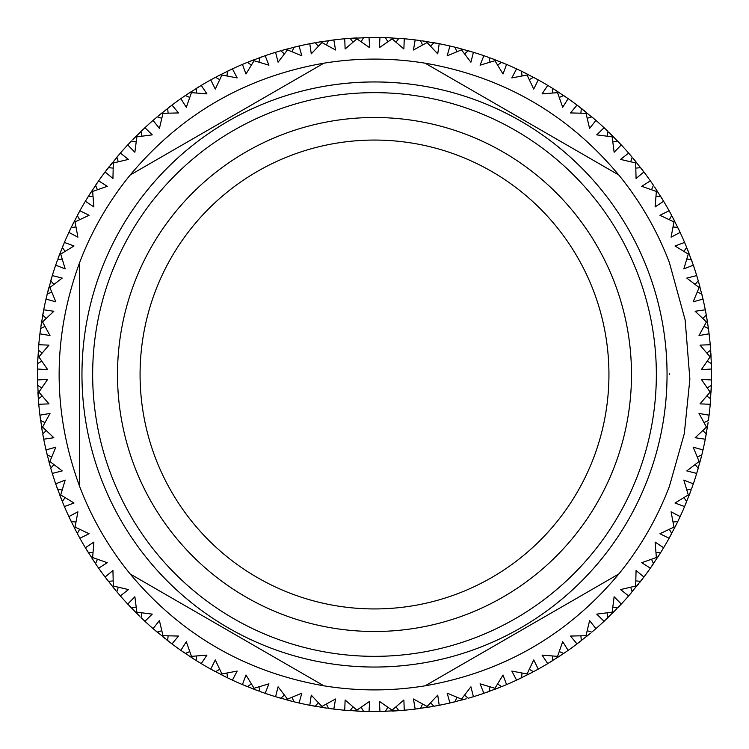 <?xml version="1.0" encoding="UTF-8"?>
<svg xmlns="http://www.w3.org/2000/svg" width="749" height="749" viewBox="0 0 749 749"><rect width="100%" height="100%" fill="white"/><g stroke="black" fill="none" stroke-linecap="round" stroke-linejoin="round"><path stroke-width="1.12" d="M711.091 392.139L710.127 392.092L700.015 403.87L710.23 404.273L711.456 382.524M707.271 387.851L711.372 385.417L711.503 379.986L701.298 379.312L710.127 392.092M711.456 366.579L711.381 363.902M711.372 363.583L710.23 344.727L700.015 345.13L710.127 356.908L711.091 356.861L710.127 356.908L701.298 369.688L711.503 369.014L711.372 363.583L707.271 361.149M711.091 356.861L710.867 353.116M710.81 352.18L710.773 351.637M710.754 351.403L710.342 345.972M706.841 396.006L710.67 398.852M707.402 427.23L706.447 427.08L695.156 437.734L705.277 439.204L708.105 422.595M704.051 422.558L708.385 420.573L709.088 415.18L699.004 413.448L706.447 427.08M710.427 402.016L710.642 399.17M711.119 391.512L711.26 388.394M711.297 387.458L711.325 386.915M711.325 386.681L711.456 382.627M702.777 430.628L706.279 433.858M711.456 366.626L711.447 365.999M700.062 461.73L699.135 461.487L686.796 470.906L696.71 473.424L701.439 456.441M697.225 456.75L701.738 455.214L703.002 449.934L693.153 447.153L699.135 461.487M705.708 436.976L706.223 434.177M707.496 426.612L707.964 423.522M695.109 464.633L698.255 468.219M689.164 495.286L688.265 494.939L674.999 503.019L684.605 506.558L691.084 490.164M686.861 490.033L691.514 488.985L693.312 483.854L683.818 480.062L688.265 494.939M697.366 471.261L698.171 468.518M700.231 461.131L701.017 458.107M701.251 457.199L701.382 456.675M683.931 497.654L686.693 501.549M674.812 527.521L673.96 527.081L659.925 533.728L669.1 538.25L677.255 522.624M673.07 522.044L677.808 521.491L680.139 516.585L671.085 511.82L673.96 527.081M685.485 504.48L686.571 501.839M689.389 494.705L690.484 491.775M690.812 490.904L690.999 490.389M669.363 529.318L671.703 533.485M657.173 558.071L656.367 557.546L641.715 562.696L650.366 568.154L660.112 553.464M656.012 552.444L660.787 552.388L663.614 547.753L655.113 542.07L656.367 557.546M670.271 536.115L671.553 533.765M675.092 526.959L676.497 524.169M676.909 523.326L677.152 522.839M651.564 559.297L653.456 563.679M685.532 504.358L685.775 503.777M636.435 586.617L635.686 586.008L620.575 589.594L628.617 595.923L643.166 578.013M635.873 580.896L640.62 581.336L643.915 577.02L636.06 570.485L635.686 586.008M651.658 566.291L653.278 563.941M657.51 557.546L659.204 554.915M630.733 587.244L632.147 591.804M670.252 536.162L670.552 535.61M612.832 612.832L612.148 612.148L596.747 614.133L604.078 621.277L616.661 608.937M612.86 607.093L617.541 608.029L621.277 604.078L614.133 596.747L612.148 612.148M630.209 594.079L631.566 592.496M636.828 586.13L638.785 583.686M639.843 582.338L643.166 578.022M607.093 612.86L608.029 617.541M586.617 636.435L586.008 635.686L570.485 636.06L577.02 643.915L590.231 633.457M587.244 630.733L591.804 632.147L595.923 628.617L589.594 620.575L586.008 635.686M605.857 619.601L607.795 617.756M613.272 612.392L615.472 610.163M580.896 635.873L581.336 640.62M558.071 657.173L557.546 656.367L542.07 655.113L547.753 663.614L562.63 654.158M559.297 651.564L563.679 653.456L568.154 650.366L562.696 641.715L557.546 656.367M578.968 642.445L581.093 640.816M587.094 636.041L589.519 634.057M552.444 656.012L552.388 660.787M527.521 674.812L527.081 673.96L511.82 671.085L516.585 680.139L532.37 672.293M529.318 669.363L533.485 671.703L538.25 669.1L533.728 659.925L527.081 673.96M549.841 662.35L552.125 660.946M558.595 656.836L561.207 655.113M522.044 673.07L521.491 677.808M495.286 689.164L494.939 688.265L480.062 683.818L483.854 693.312L500.379 687.161M497.654 683.931L501.549 686.693L506.558 684.605L503.019 674.999L494.939 688.265M518.795 679.1L521.21 677.948M528.073 674.531L530.854 673.089M531.678 672.658L532.164 672.405M490.033 686.861L488.985 691.514M549.794 662.378L550.337 662.05M461.73 700.062L461.487 699.135L447.153 693.153L449.934 703.002L466.252 698.817M464.633 695.109L468.219 698.255L473.424 696.71L470.906 686.796L461.487 699.135M486.157 692.516L488.685 691.617M495.875 688.94L498.787 687.797M499.649 687.451L500.154 687.254M456.75 697.225L455.214 701.738M518.748 679.128L519.31 678.856M430.928 706.794L427.23 707.402L427.08 706.447L413.448 699.004L415.18 709.088L432.622 706.504M430.628 702.777L433.858 706.279L439.204 705.277L437.734 695.156L427.08 706.447M452.312 702.45L454.915 701.813M462.339 699.903L465.354 699.07M422.558 704.051L420.573 708.385M486.11 692.535L486.71 692.329M396.446 710.838L392.139 711.091L392.092 710.127L379.312 701.298L379.986 711.503L403.037 710.342M396.006 706.841L398.852 710.67L404.273 710.23L403.87 700.015L392.092 710.127M417.605 708.779L420.255 708.432M431.855 706.635L432.388 706.541M387.851 707.271L385.417 711.372M452.256 702.459L452.873 702.309M356.861 711.091L356.908 710.127L345.13 700.015L344.727 710.23L362.319 711.325M361.149 707.271L363.583 711.372L369.014 711.503L369.688 701.298L356.908 710.127M382.421 711.456L385.098 711.381M396.82 710.81L397.363 710.773M397.597 710.754L403.028 710.342M352.994 706.841L350.148 710.67M417.549 708.788L418.176 708.704M321.77 707.402L321.92 706.447L311.266 695.156L309.796 705.277L327.182 708.208M326.442 704.051L328.427 708.385L333.82 709.088L335.552 699.004L321.92 706.447M346.984 710.427L349.83 710.642M357.488 711.119L360.606 711.26M361.542 711.297L362.085 711.325M318.372 702.777L315.142 706.279M369.014 711.503A337.05 337.05 0 0 0 379.986 711.503L380.614 711.494M382.374 711.456L383.001 711.447M287.27 700.062L287.513 699.135L278.094 686.796L275.576 696.71L292.559 701.439M292.25 697.225L293.786 701.738L299.066 703.002L301.847 693.153L287.513 699.135M312.024 705.708L314.823 706.223M322.388 707.496L325.478 707.964M326.405 708.105L326.948 708.179M284.367 695.109L280.781 698.255M253.714 689.164L254.061 688.265L245.981 674.999L242.442 684.605L258.836 691.084M258.967 686.861L260.015 691.514L265.146 693.312L268.938 683.818L254.061 688.265M277.739 697.366L280.482 698.171M287.869 700.231L290.893 701.017M291.801 701.251L292.325 701.382M251.346 683.931L247.451 686.693M312.146 705.736L312.764 705.848M221.479 674.812L221.919 673.96L215.272 659.925L210.75 669.1L226.376 677.255M226.956 673.07L227.509 677.808L232.415 680.139L237.18 671.085L221.919 673.96M244.689 685.55L247.161 686.571M254.295 689.389L257.225 690.484M258.096 690.812L258.611 690.999M219.682 669.363L215.515 671.703M190.929 657.173L191.454 656.367L186.304 641.715L180.846 650.366L195.536 660.112M196.556 656.012L196.613 660.787L201.247 663.614L206.93 655.113L191.454 656.367M212.725 670.186L215.235 671.553M222.041 675.092L224.831 676.497M225.674 676.909L226.161 677.152M189.703 651.564L185.321 653.456M244.642 685.532L245.223 685.775M162.383 636.435L162.992 635.686L159.406 620.575L153.077 628.617L170.987 643.166M168.104 635.873L167.664 640.62L171.98 643.915L178.515 636.06L162.992 635.686M182.85 651.761L184.572 652.941M191.454 657.51L194.085 659.204M161.756 630.733L157.196 632.147M212.838 670.252L213.39 670.552M136.168 612.832L136.852 612.148L134.867 596.747L127.723 604.078L139.511 616.118M141.907 612.86L140.971 617.541L144.922 621.277L152.253 614.133L136.852 612.148M154.921 630.209L156.962 631.95M162.87 636.828L165.314 638.785M166.662 639.843L170.978 643.166M136.14 607.093L131.459 608.029M112.565 586.617L113.314 586.008L112.94 570.485L105.085 577.02L116.039 590.83M118.267 587.244L116.853 591.804L120.383 595.923L128.425 589.594L113.314 586.008M129.399 605.857L131.244 607.795M136.608 613.272L138.837 615.472M113.127 580.896L108.38 581.336M91.827 558.071L92.633 557.546L93.887 542.07L85.386 547.753L94.842 562.63M97.436 559.297L95.544 563.679L98.634 568.154L107.285 562.696L92.633 557.546M106.555 578.968L108.184 581.093M112.959 587.094L114.943 589.519M92.988 552.444L88.213 552.388M74.188 527.521L75.04 527.081L77.915 511.82L68.861 516.585L76.707 532.37M79.637 529.318L77.297 533.485L79.9 538.25L89.075 533.728L75.04 527.081M86.556 549.691L88.054 552.125M92.164 558.595L93.887 561.207M75.93 522.044L71.192 521.491M59.836 495.286L60.735 494.939L65.182 480.062L55.688 483.854L61.839 500.379M65.069 497.654L62.307 501.549L64.395 506.558L74.001 503.019L60.735 494.939M69.9 518.795L71.052 521.21M74.469 528.073L75.911 530.854M76.342 531.678L76.595 532.164M62.139 490.033L57.486 488.985M48.938 461.73L49.865 461.487L55.847 447.153L45.998 449.934L50.389 467.002M53.891 464.633L50.745 468.219L52.29 473.424L62.204 470.906L49.865 461.487M56.484 486.157L57.383 488.685M60.06 495.875L61.203 498.787M61.549 499.649L61.746 500.154M51.775 456.75L47.262 455.214M42.206 430.928L41.598 427.23L42.553 427.08L49.996 413.448L39.912 415.18L42.496 432.622M46.223 430.628L42.721 433.858L43.723 439.204L53.844 437.734L42.553 427.08M46.55 452.312L47.187 454.915M49.097 462.339L49.93 465.354M50.183 466.252L50.333 466.777M44.949 422.558L40.615 420.573M56.465 486.11L56.671 486.71M38.162 396.446L37.909 392.139L38.873 392.092L47.702 379.312L37.497 379.986L38.658 403.037M42.159 396.006L38.33 398.852L38.77 404.273L48.985 403.87L38.873 392.092M40.221 417.605L40.568 420.255M42.365 431.855L42.459 432.388M41.729 387.851L37.628 385.417M37.909 356.861L38.873 356.908L48.985 345.13L38.77 344.727L37.675 362.319M41.729 361.149L37.628 363.583L37.497 369.014L47.702 369.688L38.873 356.908M37.544 382.421L37.619 385.098M38.19 396.82L38.227 397.363M38.246 397.597L38.658 403.028M42.159 352.994L38.33 350.148M41.598 321.77L42.553 321.92L53.844 311.266L43.723 309.796L40.792 327.182M44.949 326.442L40.615 328.427L39.912 333.82L49.996 335.552L42.553 321.92M38.574 346.984L38.358 349.83M37.881 357.488L37.74 360.606M37.703 361.542L37.675 362.085M46.223 318.372L42.721 315.142M48.938 287.27L49.865 287.513L62.204 278.094L52.29 275.576L46.372 297.447M51.775 292.25L47.262 293.786L45.998 299.066L55.847 301.847L49.865 287.513M43.255 312.193L42.777 314.823M41.504 322.388L41.036 325.478M40.895 326.405L40.821 326.948M53.891 284.367L50.745 280.781M59.836 253.714L60.735 254.061L74.001 245.981L64.395 242.442L57.916 258.836M62.139 258.967L57.486 260.015L55.688 265.146L65.182 268.938L60.735 254.061M51.634 277.739L50.829 280.482M48.769 287.869L47.983 290.893M47.749 291.801L47.618 292.325M47.561 292.559L46.56 296.67M65.069 251.346L62.307 247.451M74.188 221.479L75.04 221.919L89.075 215.272L79.9 210.75L71.745 226.376M75.93 226.956L71.192 227.509L68.861 232.415L77.915 237.18L75.04 221.919M63.515 244.52L62.429 247.161M59.611 254.295L58.516 257.225M58.188 258.096L58.001 258.611M79.637 219.682L77.297 215.515M91.827 190.929L92.633 191.454L107.285 186.304L98.634 180.846L88.888 195.536M92.988 196.556L88.213 196.613L85.386 201.247L93.887 206.93L92.633 191.454M78.729 212.885L77.447 215.235M73.908 222.041L72.503 224.831M72.091 225.674L71.848 226.161M97.436 189.703L95.544 185.321M112.565 162.383L113.314 162.992L128.425 159.406L120.383 153.077L105.834 170.987M113.127 168.104L108.38 167.664L105.085 171.98L112.94 178.515L113.314 162.992M97.342 182.709L95.722 185.059M91.49 191.454L89.796 194.085M118.267 161.756L116.853 157.196M136.168 136.168L136.852 136.852L152.253 134.867L144.922 127.723L132.882 139.511M136.14 141.907L131.459 140.971L127.723 144.922L134.867 152.253L136.852 136.852M118.791 154.921L117.05 156.962M112.172 162.87L110.215 165.314M109.157 166.662L105.834 170.978M141.907 136.14L140.971 131.459M162.383 112.565L162.992 113.314L178.515 112.94L171.98 105.085L158.17 116.039M161.756 118.267L157.196 116.853L153.077 120.383L159.406 128.425L162.992 113.314M143.143 129.399L141.205 131.244M135.728 136.608L133.528 138.837M168.104 113.127L167.664 108.38M190.929 91.827L191.454 92.633L206.93 93.887L201.247 85.386L186.37 94.842M189.703 97.436L185.321 95.544L180.846 98.634L186.304 107.285L191.454 92.633M170.032 106.555L168.375 107.828M161.906 112.959L159.481 114.943M196.556 92.988L196.613 88.213M221.479 74.188L221.919 75.04L237.18 77.915L232.415 68.861L216.63 76.707M219.682 79.637L215.515 77.297L210.75 79.9L215.272 89.075L221.919 75.04M199.159 86.65L196.875 88.054M190.405 92.164L187.793 93.887M226.956 75.93L227.509 71.192M253.714 59.836L254.061 60.735L268.938 65.182L265.146 55.688L248.621 61.839M251.346 65.069L247.451 62.307L242.442 64.395L245.981 74.001L254.061 60.735M230.205 69.9L227.79 71.052M220.927 74.469L218.146 75.911M217.322 76.342L216.835 76.595M258.967 62.139L260.015 57.486M199.206 86.622L198.663 86.95M287.27 48.938L287.513 49.865L301.847 55.847L299.066 45.998L281.998 50.389M284.367 53.891L280.781 50.745L275.576 52.29L278.094 62.204L287.513 49.865M262.843 56.484L260.315 57.383M253.125 60.06L250.213 61.203M249.351 61.549L248.846 61.746M292.25 51.775L293.786 47.262M230.252 69.872L229.69 70.144M318.072 42.206L321.77 41.598L321.92 42.553L335.552 49.996L333.82 39.912L316.378 42.496M318.372 46.223L315.142 42.721L309.796 43.723L311.266 53.844L321.92 42.553M296.866 46.513L294.085 47.187M286.661 49.097L283.646 49.93M282.748 50.183L282.223 50.333M326.442 44.949L328.427 40.615M262.89 56.465L262.29 56.671M352.554 38.162L356.861 37.909L356.908 38.873L369.688 47.702L369.014 37.497L345.963 38.658M352.994 42.159L350.148 38.33L344.727 38.77L345.13 48.985L356.908 38.873M331.395 40.221L328.745 40.568M317.145 42.365L316.612 42.459M361.149 41.729L363.583 37.628M296.744 46.541L296.127 46.691M392.139 37.909L392.092 38.873L403.87 48.985L404.273 38.77L386.681 37.675M387.851 41.729L385.417 37.628L379.986 37.497L379.312 47.702L392.092 38.873M366.579 37.544L363.902 37.619M352.18 38.19L351.637 38.227M351.403 38.246L345.972 38.658M396.006 42.159L398.852 38.33M331.451 40.212L330.824 40.296M427.23 41.598L427.08 42.553L437.734 53.844L439.204 43.723L421.818 40.792M422.558 44.949L420.573 40.615L415.18 39.912L413.448 49.996L427.08 42.553M402.016 38.574L399.76 38.396M391.512 37.881L388.394 37.74M387.458 37.703L386.915 37.675M430.628 46.223L433.858 42.721M379.986 37.497A337.05 337.05 0 0 0 369.014 37.497L368.386 37.506M366.626 37.544L365.999 37.553M461.73 48.938L461.487 49.865L470.906 62.204L473.424 52.29L456.441 47.561M456.75 51.775L455.214 47.262L449.934 45.998L447.153 55.847L461.487 49.865M436.976 43.292L434.177 42.777M426.612 41.504L423.522 41.036M422.595 40.895L422.052 40.821M464.633 53.891L468.219 50.745M401.895 38.564L401.267 38.517M495.286 59.836L494.939 60.735L503.019 74.001L506.558 64.395L490.164 57.916M490.033 62.139L488.985 57.486L483.854 55.688L480.062 65.182L494.939 60.735M471.261 51.634L468.518 50.829M461.131 48.769L458.107 47.983M457.199 47.749L456.675 47.618M497.654 65.069L501.549 62.307M436.854 43.264L436.236 43.152M527.521 74.188L527.081 75.04L533.728 89.075L538.25 79.9L522.624 71.745M522.044 75.93L521.491 71.192L516.585 68.861L511.82 77.915L527.081 75.04M504.311 63.45L501.839 62.429M494.705 59.611L491.775 58.516M490.904 58.188L490.389 58.001M529.318 79.637L533.485 77.297M471.14 51.597L470.531 51.419M558.071 91.827L557.546 92.633L562.696 107.285L568.154 98.634L553.464 88.888M552.444 92.988L552.388 88.213L547.753 85.386L542.07 93.887L557.546 92.633M536.275 78.814L533.765 77.447M526.959 73.908L524.169 72.503M523.326 72.091L522.839 71.848M559.297 97.436L563.679 95.544M504.358 63.468L503.777 63.225M586.617 112.565L586.008 113.314L589.594 128.425L595.923 120.383L578.013 105.834M580.896 113.127L581.336 108.38L577.02 105.085L570.485 112.94L586.008 113.314M566.15 97.239L563.941 95.722M557.546 91.49L554.915 89.796M587.244 118.267L591.804 116.853M536.162 78.748L535.61 78.448M612.832 136.168L612.148 136.852L614.133 152.253L621.277 144.922L608.937 132.339M607.093 136.14L608.029 131.459L604.078 127.723L596.747 134.867L612.148 136.852M594.21 118.904L592.038 117.05M586.13 112.172L583.686 110.215M582.947 109.635L578.022 105.834M612.86 141.907L617.541 140.971M636.435 162.383L635.686 162.992L636.06 178.515L643.915 171.98L632.961 158.17M630.733 161.756L632.147 157.196L628.617 153.077L620.575 159.406L635.686 162.992M619.601 143.143L618.168 141.627M612.392 135.728L610.163 133.528M635.873 168.104L640.62 167.664M657.173 190.929L656.367 191.454L655.113 206.93L663.614 201.247L654.598 187.016M651.564 189.703L653.456 185.321L650.366 180.846L641.715 186.304L656.367 191.454M642.445 170.032L640.816 167.907M636.041 161.906L634.057 159.481M656.012 196.556L660.787 196.613M674.812 221.479L673.96 221.919L671.085 237.18L680.139 232.415L672.293 216.63M669.363 219.682L671.703 215.515L669.1 210.75L659.925 215.272L673.96 221.919M662.35 199.159L660.946 196.875M656.836 190.405L655.113 187.793M673.07 226.956L677.808 227.509M689.164 253.714L688.265 254.061L683.818 268.938L693.312 265.146L687.161 248.621M683.931 251.346L686.693 247.451L684.605 242.442L674.999 245.981L688.265 254.061M679.1 230.205L678.201 228.323M674.531 220.927L673.089 218.146M672.658 217.322L672.405 216.835M686.861 258.967L691.514 260.015M700.062 287.27L699.135 287.513L693.153 301.847L703.002 299.066L698.611 281.998M695.109 284.367L698.255 280.781L696.71 275.576L686.796 278.094L699.135 287.513M692.516 262.843L691.617 260.315M688.94 253.125L687.797 250.213M687.451 249.351L687.254 248.846M697.225 292.25L701.738 293.786M679.128 230.252L678.856 229.69M704.051 326.442L708.385 328.427L707.402 321.77L706.447 321.92L699.004 335.552L709.088 333.82L708.385 328.427L708.807 331.573M702.777 318.372L706.279 315.142L705.277 309.796L695.156 311.266L706.447 321.92M707.402 321.77L705.764 312.296M702.45 296.688L701.813 294.085M699.903 286.661L699.07 283.646M698.817 282.748L698.667 282.223M710.67 350.148L706.841 352.994M79.581 262.684C52.318 337.237 52.318 411.781 79.581 486.316A315.404 315.404 0 0 0 130.204 573.996C181.136 634.89 245.7 672.162 323.877 685.812A315.404 315.404 0 0 0 425.123 685.812C503.319 672.153 567.882 634.88 618.796 573.996A315.404 315.404 0 0 0 669.419 486.316L684.305 433.643L689.876 379.144L685.138 319.917L669.419 262.684A315.404 315.404 0 0 0 618.796 175.004C567.864 114.11 503.3 76.838 425.123 63.188A315.404 315.404 0 0 0 323.877 63.188C245.681 76.847 181.118 114.12 130.204 175.004A315.404 315.404 0 0 0 79.581 262.684L79.581 486.316L79.581 262.684M711.503 379.986A337.05 337.05 0 0 0 711.513 379.462A337.05 337.05 0 0 0 711.503 369.014M710.23 344.727A337.05 337.05 0 0 0 709.088 333.82M705.277 309.796A337.05 337.05 0 0 0 703.002 299.066M696.71 275.576A337.05 337.05 0 0 0 693.312 265.146M684.605 242.442A337.05 337.05 0 0 0 680.139 232.415M669.1 210.75A337.05 337.05 0 0 0 663.614 201.247M650.366 180.846A337.05 337.05 0 0 0 643.915 171.98M628.617 153.077A337.05 337.05 0 0 0 621.277 144.922M604.078 127.723A337.05 337.05 0 0 0 595.923 120.383M577.02 105.085A337.05 337.05 0 0 0 568.154 98.634M547.753 85.386A337.05 337.05 0 0 0 538.25 79.9M516.585 68.861A337.05 337.05 0 0 0 506.558 64.395M483.854 55.688A337.05 337.05 0 0 0 473.424 52.29M449.934 45.998A337.05 337.05 0 0 0 439.204 43.723M415.18 39.912A337.05 337.05 0 0 0 404.273 38.77M344.727 38.77A337.05 337.05 0 0 0 333.82 39.912M309.796 43.723A337.05 337.05 0 0 0 299.066 45.998M275.576 52.29A337.05 337.05 0 0 0 265.146 55.688M242.442 64.395A337.05 337.05 0 0 0 232.415 68.861M210.75 79.9A337.05 337.05 0 0 0 201.247 85.386M180.846 98.634A337.05 337.05 0 0 0 171.98 105.085M153.077 120.383A337.05 337.05 0 0 0 144.922 127.723M127.723 144.922A337.05 337.05 0 0 0 120.383 153.077M105.085 171.98A337.05 337.05 0 0 0 98.634 180.846M85.386 201.247A337.05 337.05 0 0 0 79.9 210.75M68.861 232.415A337.05 337.05 0 0 0 64.395 242.442M55.688 265.146A337.05 337.05 0 0 0 52.29 275.576M45.998 299.066A337.05 337.05 0 0 0 43.723 309.796M39.912 333.82A337.05 337.05 0 0 0 38.77 344.727M37.497 369.014A337.05 337.05 0 0 0 37.497 379.986M38.77 404.273A337.05 337.05 0 0 0 39.912 415.18M43.723 439.204A337.05 337.05 0 0 0 45.998 449.934M52.29 473.424A337.05 337.05 0 0 0 55.688 483.854M64.395 506.558A337.05 337.05 0 0 0 68.861 516.585M79.9 538.25A337.05 337.05 0 0 0 85.386 547.753M98.634 568.154A337.05 337.05 0 0 0 105.085 577.02M120.383 595.923A337.05 337.05 0 0 0 127.723 604.078M144.922 621.277A337.05 337.05 0 0 0 153.077 628.617M171.98 643.915A337.05 337.05 0 0 0 180.846 650.366M201.247 663.614A337.05 337.05 0 0 0 210.75 669.1M232.415 680.139A337.05 337.05 0 0 0 242.442 684.605M265.146 693.312A337.05 337.05 0 0 0 275.576 696.71M299.066 703.002A337.05 337.05 0 0 0 309.796 705.277M333.82 709.088A337.05 337.05 0 0 0 344.727 710.23M404.273 710.23A337.05 337.05 0 0 0 415.18 709.088M439.204 705.277A337.05 337.05 0 0 0 449.934 703.002M473.424 696.71A337.05 337.05 0 0 0 483.854 693.312M506.558 684.605A337.05 337.05 0 0 0 516.585 680.139M538.25 669.1A337.05 337.05 0 0 0 547.753 663.614M568.154 650.366A337.05 337.05 0 0 0 577.02 643.915M595.923 628.617A337.05 337.05 0 0 0 604.078 621.277M621.277 604.078A337.05 337.05 0 0 0 628.617 595.923M643.915 577.02A337.05 337.05 0 0 0 650.366 568.154M663.614 547.753A337.05 337.05 0 0 0 669.1 538.25M680.139 516.585A337.05 337.05 0 0 0 684.605 506.558M693.312 483.854A337.05 337.05 0 0 0 696.71 473.424M703.002 449.934A337.05 337.05 0 0 0 705.277 439.204M709.088 415.18A337.05 337.05 0 0 0 710.23 404.273M648.044 270.782A292.541 292.541 0 0 0 81.959 374.5A292.541 292.541 0 0 0 427.22 662.256A292.541 292.541 0 0 0 648.044 270.782M618.796 175.004L425.123 63.188L618.796 175.004M323.877 63.188L130.204 175.004L323.877 63.188M130.204 573.996L323.877 685.812L130.204 573.996M425.123 685.812L618.796 573.996L425.123 685.812M669.419 374.519L669.419 373.732M117.499 374.5A257.001 257.001 0 0 0 503 597.065A257.001 257.001 0 0 0 503 151.935A257.001 257.001 0 0 0 117.499 374.5M140.072 374.5A234.428 234.428 0 0 0 491.719 577.526A234.428 234.428 0 0 0 491.719 171.474A234.428 234.428 0 0 0 140.072 374.5M81.959 374.5A292.541 292.541 0 0 1 520.77 121.151A292.541 292.541 0 0 1 520.77 627.849A292.541 292.541 0 0 1 81.959 374.5A292.541 292.541 0 0 1 520.77 121.151A292.541 292.541 0 0 1 520.77 627.849A292.541 292.541 0 0 1 81.959 374.5M710.661 349.989L710.342 345.963M707.299 321.152L706.794 318.072M706.635 317.145L706.541 316.612M706.504 316.378L705.783 312.389M92.661 374.5A281.839 281.839 0 0 0 515.424 618.58A281.839 281.839 0 0 0 515.424 130.42A281.839 281.839 0 0 0 92.661 374.5"/></g></svg>

